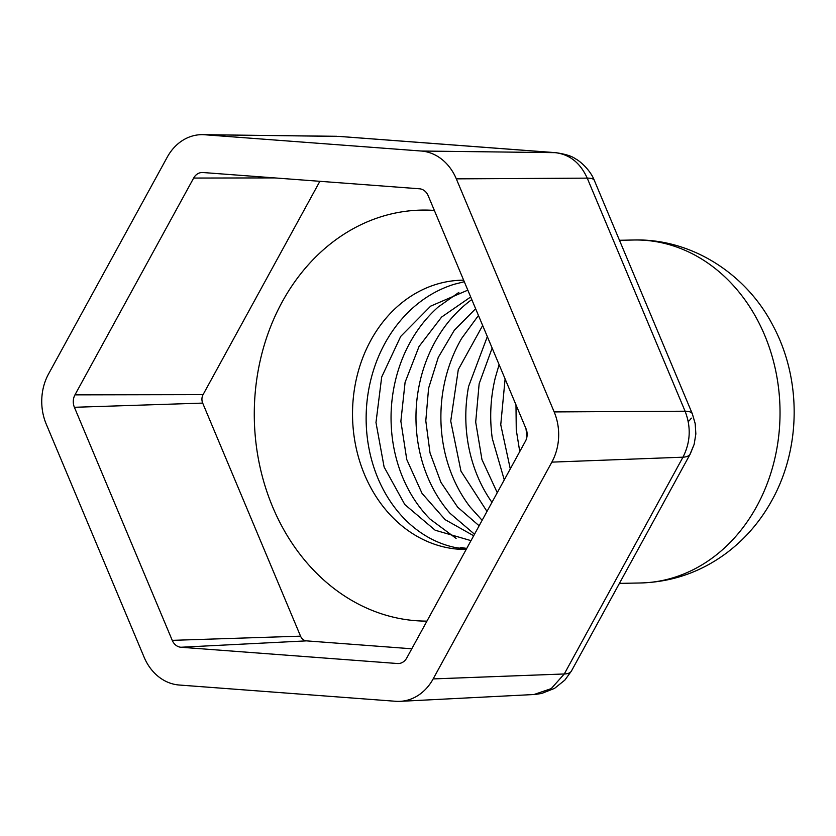 <?xml version="1.0" encoding="UTF-8"?>
<svg xmlns="http://www.w3.org/2000/svg" width="836" height="836" viewBox="0 0 836 836"><rect width="100%" height="100%" fill="white"/><g stroke="black" fill="none" stroke-linecap="round" stroke-linejoin="round"><path stroke-width="1.25" d="M533.974 694.528L551.237 688.613L564.279 673.973L682.97 457.187C690.494 442.349 691.205 427.018 685.092 411.207L587.238 178.141C580.247 162.801 569.535 154.305 555.104 152.654A42.521 23.742 -85.7 0 1 555.93 152.685L339.353 136.414L202.479 134.659A50.306 41.925 88.9 0 1 204.674 134.753L336.584 136.289M534.037 694.517L400.141 701.341A50.306 41.925 88.9 0 0 433.152 678.916L551.844 462.13A50.306 41.925 88.9 0 0 554.163 411.918L456.31 178.852L587.238 178.141A42.521 9.813 -23 0 1 594.344 180.43C590.341 169.907 579.515 160.648 575.44 158.819C571.96 156.144 565.46 154.106 555.93 152.685M74.968 394.853A12.467 10.387 88.9 0 0 74.394 407.289L172.247 640.355A12.467 10.387 88.9 0 0 180.942 647.252L397.487 663.523A12.467 10.387 88.9 0 0 398.584 663.533A12.467 10.387 88.9 0 0 406.756 657.984L525.447 441.189A12.467 10.387 88.9 0 0 526.022 428.753L428.168 195.687A12.467 10.387 88.9 0 0 419.473 188.79L202.929 172.519A12.467 10.387 88.9 0 0 202.385 172.498A12.467 10.387 88.9 0 0 193.659 178.058L74.968 394.853L203.085 394.613A8.506 7.085 88.9 0 0 202.688 403.098L300.552 636.165A8.506 7.085 88.9 0 0 306.488 640.867L411.793 648.788M400.141 701.341A50.306 41.925 88.9 0 1 395.741 701.289L179.197 685.018A50.306 41.925 88.9 0 1 144.106 657.19L46.241 424.124A50.306 41.925 88.9 0 1 48.572 373.922L167.263 157.126A50.306 41.925 88.9 0 1 202.479 134.659M204.674 134.753L421.219 151.023A50.306 41.925 88.9 0 1 456.31 178.852M319.864 181.307L203.085 394.613M466.373 549.085L455.338 547.538C438.921 544.09 423.936 536.409 410.361 524.496C396.87 512.468 386.201 497.399 378.353 479.289C370.63 461.106 366.555 441.68 366.147 421.02C365.865 400.35 369.334 380.495 376.545 361.455C383.891 342.467 394.32 326.186 407.832 312.601C421.438 299.131 436.841 289.705 454.052 284.313L464.293 281.732M460.761 547.434L466.728 548.447M456.111 538.405L430.038 519.072C417.174 506.041 407.289 490.178 400.371 471.494C393.578 452.746 390.496 433.027 391.133 412.347C391.896 391.656 396.368 372.051 404.54 353.534C412.838 335.09 424.071 319.561 438.263 306.948L458.859 292.412M474.514 534.214L449.977 513.262C437.792 499.27 428.722 482.685 422.765 463.499C416.934 444.25 414.855 424.312 416.537 403.673C418.355 383.045 423.81 363.775 432.912 345.843C442.129 328.005 454.136 313.281 468.944 301.691L471.776 299.56M482.132 520.305L470.198 507.076C458.734 492.195 450.52 474.932 445.546 455.317C440.697 435.64 439.631 415.544 442.359 395.031C445.212 374.549 451.639 355.666 461.639 338.402L478.464 315.475M491.965 502.352L490.701 500.545C480.021 484.817 472.685 466.958 468.714 446.967C464.868 426.945 464.826 406.777 468.588 386.472L487.336 336.605M504.265 479.874L492.289 438.503C489.457 418.199 490.439 398.03 495.225 377.997L499.102 364.642M519.752 451.597L516.261 429.934L515.979 404.823M471.002 540.641L435.18 530.233L404.823 504.568L384.111 467.021L375.981 422.535L381.697 376.994L400.705 336.417L430.665 306.133L467.826 290.144M473.678 535.761L445.118 519.637L422.044 493.386L406.756 459.518L400.872 421.281L405.084 382.355L419.055 346.47L441.617 317.053L470.689 296.968M479.132 525.781L457.679 507.212L440.927 482.351L430.017 452.913L425.796 420.832L428.586 388.27L438.273 357.39L454.293 330.283L475.621 308.714M486.991 511.423L460.97 471.17L450.729 421.051L458.295 369.585L482.665 325.497M497.253 492.686L481.954 459.57L475.694 422.107L479.153 383.755L492.153 348.079M510.284 468.891L500.754 424.751L505.101 378.927M526.931 436.852L525.99 428.669M619.716 240.277L633.782 240.005A171.516 142.925 88.9 0 1 762.024 329.217A171.516 142.925 88.9 0 1 756.737 506.365A171.516 142.925 88.9 0 1 640.428 582.974L619.727 583.382M690.484 453.53A42.521 13.627 -151.5 0 1 690.285 453.938L571.427 671.036A42.521 13.01 -151.1 0 1 564.279 673.973L433.152 678.916M421.219 151.023L555.104 152.654L338.549 136.373A42.521 23.126 -85.7 0 1 339.353 136.414M554.163 411.918L685.092 411.207A42.521 10.429 157.5 0 1 692.344 413.841L695.165 423.476L695.855 433.926L694.152 444.365L690.285 453.938A42.521 13.627 -151.5 0 1 682.97 457.187L551.844 462.13M688.237 421.657A42.521 10.429 157.5 0 0 691.32 418.136M74.394 407.289L202.688 403.098M193.659 178.058L274.678 177.911M172.247 640.355L300.552 636.165M180.942 647.252L306.488 640.867M397.487 663.523L399.66 663.418M426.945 621.117A205.541 171.275 88.9 0 1 275.232 512.823A205.541 171.275 88.9 0 1 282.202 301.9A205.541 171.275 88.9 0 1 434.354 210.421M466.154 549.482A134.659 112.212 88.9 0 1 366.377 478.809A134.659 112.212 88.9 0 1 370.818 340.346A134.659 112.212 88.9 0 1 462.13 280.196L463.646 280.185M633.782 240.005C691.32 238.312 746.496 273.874 773.164 325.977C801.536 379.032 801.17 447.678 772.015 500.168C760.655 520.912 745.733 538.353 727.236 552.491C701.394 571.887 672.457 582.055 640.428 582.974M571.427 671.036L564.864 680.096L554.54 688.383L541.707 693.452L535.479 694.413M594.344 180.43L692.344 413.841L695.238 423.873L695.845 433.947L694.173 444.292L689.919 454.502"/></g></svg>
